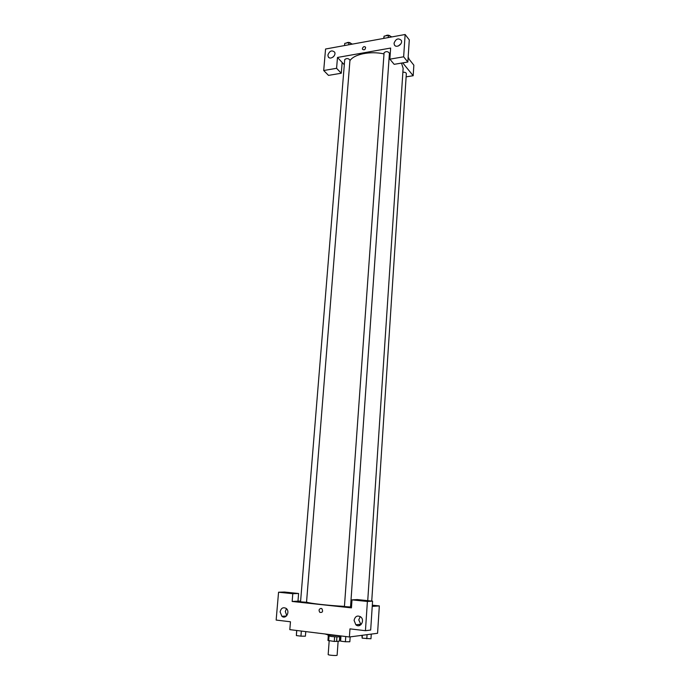 <?xml version="1.0" encoding="UTF-8"?>
<svg xmlns="http://www.w3.org/2000/svg" width="690" height="690" viewBox="0 0 690 690"><rect width="100%" height="100%" fill="white"/><g stroke="black" fill="none" stroke-linecap="round" stroke-linejoin="round"><path stroke-width="1.03" d="M329.19 640.82L328.173 654.543C327.888 655.215 337.289 655.905 337.117 655.207L338.126 641.338M339.721 636.723L339.402 641.157L334.279 641.459L327.948 640.458L328.285 635.887M329.027 636.102L328.682 640.751M334.624 636.784L334.279 641.459M340.015 635.826L339.963 636.577C339.006 637.008 336.125 636.974 331.312 636.482L328.078 635.706L328.147 634.809M336.927 636.879L336.582 641.545M325.24 634.007C327.172 634.878 331.726 635.438 338.902 635.688M372.307 605.182L379.328 605.915L377.577 633.273L349.407 636.982L289.809 629.634L290.464 621.776L276.147 620.068L278.562 592.218L292.802 593.702L292.155 601.464L300.624 601.042M292.155 601.464L351.443 607.873L352.004 599.86L357.317 599.576L372.574 601.154L370.677 630.056L365.441 630.703L349.977 628.857L349.407 636.982M379.328 605.915L372.229 606.415M359.637 625.511L358.671 624.459M360.275 616.567L358.748 619.905L361.017 624.648M354.082 620.353L355.842 624.761C360.102 628.685 365.269 620.569 360.801 616.964C357.386 615.083 355.143 616.213 354.082 620.353M372.574 601.154L367.39 601.456L365.441 630.703M352.004 599.86L367.39 601.456M278.562 592.218L284.478 592.037L298.606 593.495L297.977 601.171M285.686 616.575L285.272 616.067M286.471 608.675L285.315 611.538L286.781 615.653M280.114 611.892L281.917 616.325C286.039 619.698 290.447 611.435 286.152 608.399C283.081 606.915 281.063 608.08 280.114 611.892M298.606 593.495L292.802 593.702M321.048 608.373L321.945 608.77C323.205 611.573 322.497 612.763 319.832 612.349C318.538 610.296 318.944 608.977 321.048 608.373C318.944 608.977 318.538 610.296 319.832 612.349C322.497 612.763 323.205 611.573 321.945 608.77M344.431 606.553L350.529 607.01L389.436 53.13C387.771 51.258 385.986 51.138 384.08 52.768L344.431 606.553M300.555 601.835L306.532 602.258L349.968 60.073C348.355 58.245 346.604 58.081 344.724 59.599L300.555 601.835M306.541 602.163C310.466 603.5 328.474 605.527 344.439 606.381M350.555 606.674L351.521 606.708M349.916 60.703C353.996 54.182 370.168 50.836 384.002 53.898M389.281 55.321L390.117 55.614M401.485 63.101L403.141 68.293L367.736 600.654M402.882 72.234C404.909 72.131 406.065 72.588 406.341 73.597L371.738 601.068M337.479 57.46L390.644 48.059L389.867 59.167L403.65 56.804L405.134 34.5L325.559 49.016L323.705 70.509L336.582 68.301L337.479 57.46L344.301 64.774M406.125 76.857L413.181 75.719L402.727 62.885M362.397 48.567C363.19 46.584 364.26 46.144 365.588 47.239C365.389 49.654 364.372 50.344 362.517 49.3L362.397 48.567L362.517 49.3C364.372 50.344 365.389 49.654 365.588 47.239C364.26 46.144 363.19 46.584 362.397 48.567M394.05 43.194C395.896 38.726 398.311 37.786 401.304 40.365C403.193 44.203 395.87 48.731 394.301 44.703L394.05 43.194M327.897 55.036C329.561 50.853 331.795 49.878 334.607 52.121C336.608 55.631 329.915 60.435 328.207 56.727L327.897 55.036M400.942 43.746L398.354 45.997M333.995 56.088L332.942 57.167M342.162 62.488L341.283 73.235L328.5 75.383L323.705 70.509M341.283 73.235L336.582 68.301M389.867 59.167L394.163 64.325L407.842 62.022L409.291 39.917L405.134 34.5M407.842 62.022L403.65 56.804M413.181 75.719L413.853 65.179L408.109 57.96M408.799 58.831L408.851 58.081L408.118 57.77M352.461 44.108L348.864 42.608L344.784 43.349L344.5 45.557M348.864 42.608L348.683 44.798M344.784 43.349L344.603 45.54M346.19 43.099C347.976 42.03 349.64 42.185 351.176 43.574M391.911 36.915L388.349 35.363L384.097 36.139L383.631 38.424M388.349 35.363L388.185 37.588M384.097 36.139L383.942 38.364M385.46 35.889C387.28 34.802 388.962 34.931 390.497 36.294M371.272 634.101L370.97 638.768L362.164 638.172L361.896 635.335M367.063 634.653L366.795 638.742M362.362 635.274L362.164 638.172M305.774 631.6L305.403 636.18L300.935 636.154L296.364 635.576L296.657 630.479M301.349 631.057L300.935 636.154M296.778 630.496L296.364 635.576M350.175 636.879L349.83 641.769L345.388 641.752L340.601 641.148L340.61 635.895M345.759 636.534L345.388 641.752M340.972 635.939L340.601 641.148M355.842 624.761L360.499 624.269M281.917 616.325L286.479 615.972M394.301 44.703L395.129 45.747M328.207 56.727L329.13 57.701"/></g></svg>
